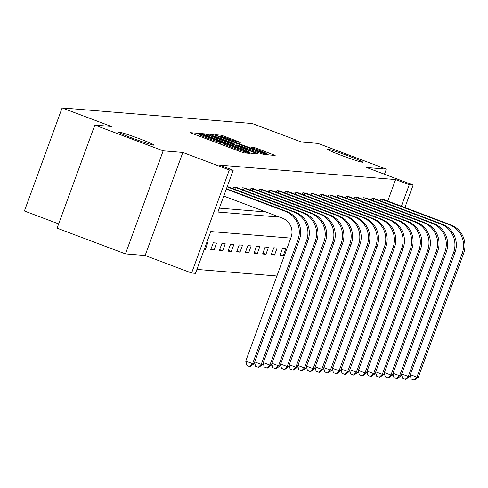 <?xml version="1.0" encoding="UTF-8"?>
<svg xmlns="http://www.w3.org/2000/svg" width="488" height="488" viewBox="0 0 488 488"><rect width="100%" height="100%" fill="white"/><g stroke="black" fill="none" stroke-linecap="round" stroke-linejoin="round"><path stroke-width="0.73" d="M198.543 133.901L196.286 133.163L190.503 132.687L192.644 133.657L240.95 151.841L244.183 152.897L249.96 153.372L245.458 151.896A9.327 0.47 20.1 0 1 235.124 148.517L231.099 147.004A9.327 0.47 20.1 0 1 224.084 143.942A9.327 0.47 20.1 0 1 224.254 143.911L225.041 143.966L223.504 143.301L220.497 142.496A9.327 0.47 20.1 0 1 210.169 139.123L206.143 137.604A9.327 0.47 20.1 0 1 199.122 134.542A9.327 0.47 20.1 0 1 199.293 134.517L200.08 134.572L198.543 133.901M341.405 155.385A19.008 0.964 20.1 0 0 362.804 162.205A19.008 0.964 20.1 0 0 348.499 155.965A19.008 0.964 20.1 0 0 327.1 149.145A19.008 0.964 20.1 0 0 341.405 155.385M132.651 138.263A19.008 0.964 20.1 0 0 154.049 145.088A19.008 0.964 20.1 0 0 139.745 138.842A19.008 0.964 20.1 0 0 118.346 132.022A19.008 0.964 20.1 0 0 132.651 138.263M240.358 142.35L221.436 135.225L215.019 134.7L217.154 135.664L268.693 154.909L275.165 155.428L256.603 148.303L253.376 147.248L250.57 147.034L260.885 151.048A7.796 0.397 20.1 0 1 266.753 153.61A7.796 0.397 20.1 0 1 257.975 150.81L226.17 138.836A7.796 0.397 20.1 0 1 220.301 136.274A7.796 0.397 20.1 0 1 229.079 139.074L237.607 142.124L240.358 142.35M387.704 201.093L395.591 179.554L409.261 184.702L413.141 185.019L404.887 207.565M94.812 125.093L163.169 150.829L125.453 253.9L57.096 228.164L94.812 125.093L111.331 126.447L62.116 107.921L252.247 123.513L301.462 142.045L317.981 143.399L386.337 169.135L366.659 167.518L413.141 185.019M125.453 253.9L145.131 255.517L182.847 152.445L163.169 150.829M182.847 152.445L229.329 169.946L233.209 170.263L217.916 212.048L279.606 217.111M395.591 179.554L219.539 165.115L233.209 170.263M207.742 134.895L204.515 133.84L198.097 133.309L200.232 134.279L248.544 152.463L251.771 153.519L258.243 154.037L207.742 134.895L207.339 136.006M206.558 134.005L212.975 134.529L216.202 135.585L266.704 154.733L263.904 154.513L260.677 153.458L237.857 145.028L235.978 144.887L238.174 145.845L257.81 153.464L206.54 134.054M384.471 174.228L386.337 169.135M62.116 107.921L24.4 210.993L58.664 223.888M219.35 208.138L265.929 211.963M228.244 186.892L227.249 186.55M233.057 188.704L233.654 187.075L236.887 187.599M241.706 189.417L242.304 187.788L244.726 187.984M250.35 190.125L250.948 188.496L254.181 189.021M259 190.832L259.598 189.204L262.831 189.728M267.65 191.54L268.241 189.911L271.474 190.436M276.293 192.254L276.891 190.625L279.319 190.82M284.943 192.961L285.541 191.333L288.774 191.857M293.587 193.669L294.185 192.04L297.418 192.565M302.237 194.376L302.834 192.748L306.067 193.272M310.886 195.09L311.478 193.461L313.906 193.657M319.53 195.798L320.128 194.169L323.361 194.694M328.18 196.505L328.772 194.877L332.011 195.401M336.824 197.213L337.421 195.584L340.655 196.109M345.474 197.927L346.071 196.298L349.304 196.823M354.123 198.634L354.715 197.006L357.948 197.53M362.767 199.342L363.365 197.713L366.598 198.238M371.417 200.049L372.009 198.427L375.248 198.945M380.06 200.763L380.658 199.135L383.891 199.659M196.92 269.425L276.916 275.988M204.313 249.228L205.393 249.319L207.943 242.353L206.857 242.268M210.718 249.758L214.043 250.027L216.593 243.067L213.268 242.792L210.718 249.758M219.362 250.466L222.693 250.74L225.236 243.774L221.912 243.5L219.362 250.466M228.012 251.174L231.336 251.448L233.886 244.482L230.562 244.207L228.012 251.174M236.662 251.881L239.986 252.156L242.536 245.189L239.205 244.921L236.662 251.881M245.305 252.595L248.63 252.863L251.18 245.903L247.855 245.629L245.305 252.595M253.955 253.302L257.28 253.577L259.829 246.611L256.505 246.336L253.955 253.302M262.599 254.01L265.929 254.285L268.473 247.318L265.149 247.044L262.599 254.01M271.249 254.718L274.573 254.992L277.123 248.026L273.798 247.758L271.249 254.718M279.892 255.431L283.223 255.7L285.773 248.74L282.442 248.465L279.892 255.431M290.775 238.107L210.779 231.55L195.487 273.335L191.607 273.018L229.329 169.946M145.131 255.517L191.607 273.018M401.38 206.241L409.261 184.702M205.393 249.319L204.411 248.947M214.043 250.027L211.029 248.892M222.693 250.74L219.679 249.606M231.336 251.448L228.329 250.314M239.986 252.156L236.973 251.021M248.63 252.863L245.623 251.729M257.28 253.577L254.266 252.442M265.929 254.285L262.916 253.15M274.573 254.992L271.566 253.858M283.223 255.7L280.21 254.571M202.453 134.773L246.355 151.414L249.399 152.219A9.327 0.47 20.1 0 0 249.575 152.195A9.327 0.47 20.1 0 0 242.554 149.127L213.567 138.214A9.327 0.47 20.1 0 0 203.24 134.84L202.453 134.773M220.753 138.427A7.796 0.397 20.1 0 0 211.975 135.627A7.796 0.397 20.1 0 0 217.843 138.189L232.276 143.466L234.155 143.606L220.753 138.427M223.76 196.084L282.503 218.203A14.854 14.591 94.7 0 1 291.08 237.278L245.763 361.102L252.601 363.676L297.912 239.852A22.277 21.881 -85.3 0 0 285.053 211.237L226.31 189.118M253.986 363.792L250.198 366.604L249.642 366.561L252.601 363.676L253.986 363.792L299.303 239.962A22.277 21.881 -85.3 0 0 286.438 211.353L226.438 188.758M249.642 366.561L246.91 365.53L245.763 361.102M254.675 361.913L261.251 364.384L306.562 240.56A22.277 21.881 -85.3 0 0 293.703 211.944L227.127 186.88M262.635 364.499L258.841 367.318L258.286 367.269L261.251 364.384L262.635 364.499L307.946 240.675A22.277 21.881 -85.3 0 0 295.087 212.06L227.432 186.569M258.286 367.269L255.553 366.238L254.535 362.291M234.551 187.148L235.484 187.477L234.795 189.356M263.325 362.621L269.894 365.097L315.211 241.267A22.277 21.881 -85.3 0 0 302.346 212.658L235.484 187.477M271.279 365.207L267.491 368.025L266.936 367.976L269.894 365.097L271.279 365.207L316.596 241.383A22.277 21.881 -85.3 0 0 303.737 212.768L236.082 187.276M266.936 367.976L264.203 366.952L263.185 362.999M243.201 187.862L244.128 188.191L243.439 190.07M271.969 363.328L278.544 365.805L323.855 241.981A22.277 21.881 -85.3 0 0 310.996 213.366L244.128 188.191M279.929 365.921L276.135 368.733L275.586 368.69L278.544 365.805L279.929 365.921L325.24 242.091A22.277 21.881 -85.3 0 0 312.381 213.476L245.513 188.301M275.586 368.69L272.847 367.659L271.828 363.706M251.851 188.569L252.778 188.899L252.089 190.778M280.618 364.036L287.188 366.512L332.505 242.689A22.277 21.881 -85.3 0 0 319.646 214.073L252.778 188.899M288.579 366.628L284.785 369.44L284.229 369.398L287.188 366.512L288.579 366.628L333.89 242.804A22.277 21.881 -85.3 0 0 321.031 214.189L253.376 188.691M284.229 369.398L281.497 368.367L280.478 364.42M260.494 189.277L261.422 189.606L260.738 191.485M289.262 364.75L295.838 367.22L341.149 243.396A22.277 21.881 -85.3 0 0 328.29 214.781L261.422 189.606M297.222 367.336L293.434 370.154L292.879 370.105L295.838 367.22L297.222 367.336L342.539 243.512A22.277 21.881 -85.3 0 0 329.675 214.897L262.019 189.405M292.879 370.105L290.14 369.074L289.128 365.128M269.144 189.984L270.071 190.314L269.382 192.193M297.912 365.457L304.488 367.934L349.798 244.104A22.277 21.881 -85.3 0 0 336.94 215.495L270.071 190.314M305.872 368.043L302.078 370.862L301.523 370.813L304.488 367.934L305.872 368.043L351.183 244.22A22.277 21.881 -85.3 0 0 338.324 215.605L270.669 190.113M301.523 370.813L298.79 369.788L297.772 365.835M277.788 190.698L278.721 191.028L278.032 192.906M306.562 366.165L313.131 368.641L358.448 244.817A22.277 21.881 -85.3 0 0 345.583 216.202L278.721 191.028M314.516 368.757L310.728 371.569L310.173 371.527L313.131 368.641L314.516 368.757L359.833 244.927A22.277 21.881 -85.3 0 0 346.974 216.318L280.106 191.137M310.173 371.527L307.44 370.496L306.421 366.543M286.438 191.406L287.365 191.735L286.676 193.614M315.205 366.872L321.781 369.349L367.092 245.525A22.277 21.881 -85.3 0 0 354.233 216.91L287.365 191.735M323.166 369.465L319.372 372.277L318.823 372.234L321.781 369.349L323.166 369.465L368.477 245.641A22.277 21.881 -85.3 0 0 355.618 217.026L287.963 191.534M318.823 372.234L316.084 371.203L315.065 367.257M295.087 192.113L296.015 192.443L295.325 194.322M323.855 367.586L330.425 370.063L375.742 246.233A22.277 21.881 -85.3 0 0 362.883 217.618L296.015 192.443M331.816 370.172L328.021 372.991L327.466 372.942L330.425 370.063L331.816 370.172L377.126 246.349A22.277 21.881 -85.3 0 0 364.268 217.733L296.613 192.241M327.466 372.942L324.733 371.911L323.715 367.964M303.731 192.827L304.658 193.15L303.975 195.035M332.499 368.294L339.075 370.77L384.385 246.94A22.277 21.881 -85.3 0 0 371.527 218.331L304.658 193.15M340.459 370.88L336.671 373.698L336.116 373.649L339.075 370.77L340.459 370.88L385.776 247.056A22.277 21.881 -85.3 0 0 372.911 218.441L305.256 192.949M336.116 373.649L333.377 372.625L332.365 368.672M312.381 193.535L313.308 193.864L312.619 195.743M341.149 369.001L347.724 371.478L393.035 247.654A22.277 21.881 -85.3 0 0 380.176 219.039L313.308 193.864M349.109 371.594L345.315 374.406L344.76 374.363L347.724 371.478L349.109 371.594L394.42 247.764A22.277 21.881 -85.3 0 0 381.561 219.155L314.693 193.974M344.76 374.363L342.027 373.332L341.008 369.379M321.025 194.242L321.958 194.572L321.269 196.451M349.798 369.715L356.368 372.185L401.685 248.361A22.277 21.881 -85.3 0 0 388.82 219.746L321.958 194.572M357.753 372.301L353.965 375.113L353.41 375.071L356.368 372.185L357.753 372.301L403.07 248.477A22.277 21.881 -85.3 0 0 390.211 219.862L322.556 194.37M353.41 375.071L350.677 374.04L349.658 370.093M329.675 194.95L330.602 195.279L329.912 197.158M358.442 370.423L365.018 372.899L410.329 249.069A22.277 21.881 -85.3 0 0 397.47 220.454L330.602 195.279M366.403 373.009L362.608 375.827L362.053 375.778L365.018 372.899L366.403 373.009L411.713 249.185A22.277 21.881 -85.3 0 0 398.855 220.57L331.2 195.078M362.053 375.778L359.32 374.754L358.302 370.801M338.324 195.664L339.251 195.987L338.562 197.872M367.092 371.13L373.662 373.607L418.978 249.783A22.277 21.881 -85.3 0 0 406.12 221.168L339.251 195.987M375.052 373.716L371.258 376.535L370.703 376.492L373.662 373.607L375.052 373.716L420.363 249.893A22.277 21.881 -85.3 0 0 407.504 221.278L339.849 195.786M370.703 376.492L367.97 375.461L366.952 371.508M346.968 196.371L347.895 196.701L347.212 198.579M375.736 371.838L382.311 374.314L427.622 250.49A22.277 21.881 -85.3 0 0 414.763 221.875L347.895 196.701M383.696 374.43L379.908 377.242L379.353 377.2L382.311 374.314L383.696 374.43L429.013 250.6A22.277 21.881 -85.3 0 0 416.148 221.991L348.493 196.493M379.353 377.2L376.614 376.169L375.601 372.216M355.618 197.079L356.545 197.408L355.856 199.287M384.385 372.551L390.961 375.022L436.272 251.198A22.277 21.881 -85.3 0 0 423.413 222.583L356.545 197.408M392.346 375.138L388.552 377.956L387.997 377.907L390.961 375.022L392.346 375.138L437.657 251.314A22.277 21.881 -85.3 0 0 424.798 222.699L357.143 197.207M387.997 377.907L385.264 376.876L384.245 372.93M364.261 197.786L365.195 198.116L364.505 199.995M393.029 373.259L399.605 375.736L444.922 251.906A22.277 21.881 -85.3 0 0 432.057 223.297L365.195 198.116M400.99 375.845L397.201 378.664L396.646 378.615L399.605 375.736L400.99 375.845L446.306 252.021A22.277 21.881 -85.3 0 0 433.448 223.406L365.793 197.914M396.646 378.615L393.914 377.59L392.895 373.637M372.911 198.5L373.839 198.829L373.149 200.708M401.679 373.967L408.255 376.443L453.565 252.619A22.277 21.881 -85.3 0 0 440.707 224.004L373.839 198.829M409.639 376.559L405.845 379.371L405.29 379.329L408.255 376.443L409.639 376.559L454.95 252.729A22.277 21.881 -85.3 0 0 442.091 224.114L374.436 198.622M405.29 379.329L402.557 378.298L401.539 374.345M381.561 199.208L382.488 199.537L381.799 201.416M410.329 374.674L416.898 377.151L462.215 253.327A22.277 21.881 -85.3 0 0 449.356 224.712L382.488 199.537M418.289 377.267L414.495 380.079L413.94 380.036L416.898 377.151L418.289 377.267L463.6 253.437A22.277 21.881 -85.3 0 0 450.741 224.828L383.086 199.33M413.94 380.036L411.207 379.005L410.188 375.058M195.688 134.798L196.286 133.163M245.812 153.031L246.202 151.957M220.643 144.198L221.247 142.557M205.777 138.598L206.143 137.604M209.803 140.117L210.169 139.123M219.966 143.942L220.497 142.496M230.739 147.998L231.099 147.004M234.765 149.511L235.124 148.517M245.061 152.97L245.458 151.896M255.773 153.848L256.054 153.079M204.088 135.011L204.515 133.84M249.222 152.713L249.399 152.219M212.554 135.682L212.975 134.529M215.812 136.664L216.202 135.585M264.234 154.543L264.514 153.775M232.154 143.801L232.276 143.466M233.801 144.424L234.1 143.612M253.065 148.102L253.376 147.248M256.237 149.297L256.603 148.303M272.694 155.239L272.975 154.47M221.021 136.359L221.436 135.225M224.273 137.354L224.663 136.28M237.937 142.148L238.217 141.386M285.053 211.237L286.438 211.353M297.912 239.852L299.303 239.962M293.703 211.944L295.087 212.06M306.562 240.56L307.946 240.675M302.346 212.658L303.737 212.768M315.211 241.267L316.596 241.383M310.996 213.366L312.381 213.476M323.855 241.981L325.24 242.091M319.646 214.073L321.031 214.189M332.505 242.689L333.89 242.804M328.29 214.781L329.675 214.897M341.149 243.396L342.539 243.512M336.94 215.495L338.324 215.605M349.798 244.104L351.183 244.22M345.583 216.202L346.974 216.318M358.448 244.817L359.833 244.927M354.233 216.91L355.618 217.026M367.092 245.525L368.477 245.641M362.883 217.618L364.268 217.733M375.742 246.233L377.126 246.349M371.527 218.331L372.911 218.441M384.385 246.94L385.776 247.056M380.176 219.039L381.561 219.155M393.035 247.654L394.42 247.764M388.82 219.746L390.211 219.862M401.685 248.361L403.07 248.477M397.47 220.454L398.855 220.57M410.329 249.069L411.713 249.185M406.12 221.168L407.504 221.278M418.978 249.783L420.363 249.893M414.763 221.875L416.148 221.991M427.622 250.49L429.013 250.6M423.413 222.583L424.798 222.699M436.272 251.198L437.657 251.314M432.057 223.297L433.448 223.406M444.922 251.906L446.306 252.021M440.707 224.004L442.091 224.114M453.565 252.619L454.95 252.729M449.356 224.712L450.741 224.828M462.215 253.327L463.6 253.437M198.622 135.908L199.122 134.542M223.583 145.302L224.084 143.942M249.362 152.768L249.575 152.195M235.863 145.198L235.978 144.887M211.792 136.134L211.975 135.627M233.85 144.442L234.155 143.606M220.119 136.78L220.301 136.274M266.521 154.238L266.753 153.61"/></g></svg>
